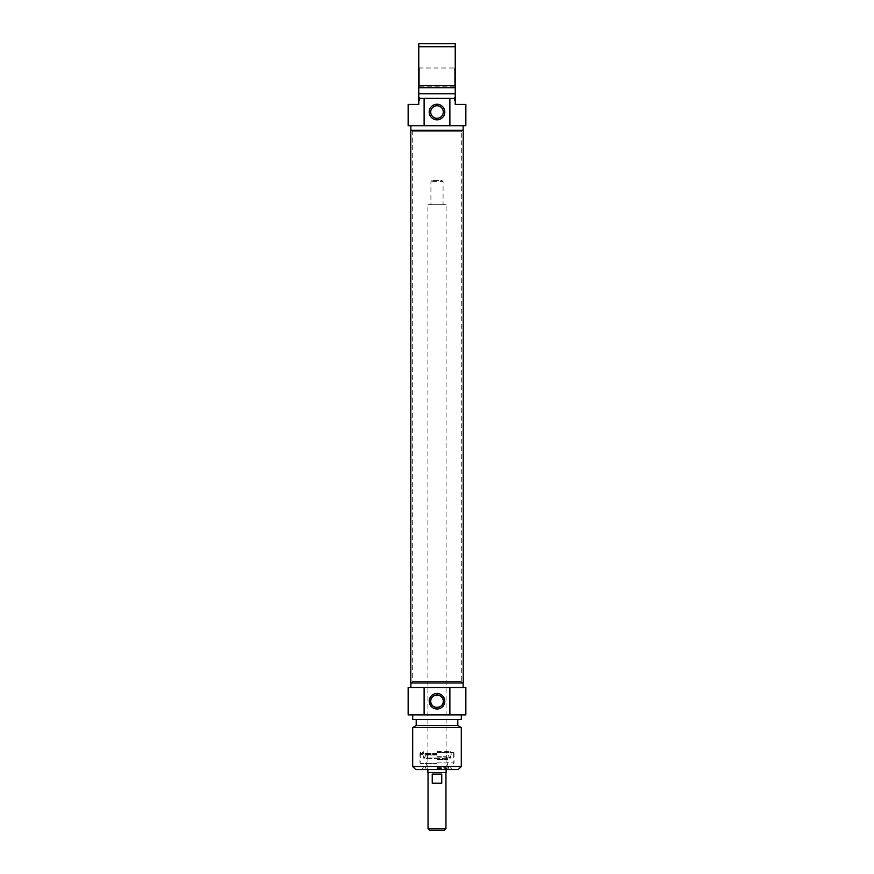 <?xml version="1.0" encoding="UTF-8"?>
<svg xmlns="http://www.w3.org/2000/svg" width="874" height="874" viewBox="0 0 874 874"><rect width="100%" height="100%" fill="white"/><g stroke="black" fill="none" stroke-linecap="round" stroke-linejoin="round"><path stroke-width="0.66" stroke-dasharray="4.37 3.28" d="M461.701 130.259L412.299 130.259L461.701 130.259L461.297 131.777L412.703 131.777L461.297 131.777L461.297 681.48L412.703 681.48L461.297 681.48L461.701 682.998L412.299 682.998L461.701 682.998M463.22 682.998L410.78 682.998M410.78 130.259L463.22 130.259M443.074 204.669L430.926 204.669L443.074 204.669L443.074 181.584L430.926 181.584L443.074 181.584L441.862 180.372L432.138 180.372L441.862 180.372M444.44 830.3L429.56 830.3M428.042 828.781L445.959 828.781M445.959 772.594L428.042 772.594L445.959 772.594M432.248 783.224L441.752 783.224L441.752 774.113L432.248 774.113L432.248 783.224L441.752 783.224L432.248 783.224M432.248 774.113L441.752 774.113L432.248 774.113M446.111 772.594L427.889 772.594M446.111 204.669L427.889 204.669L446.111 204.669L446.111 769.557M437 752.547L453.398 752.547L437 752.547M437 751.64L450.667 751.64L437 751.64M437 768.038L450.82 768.038L437 768.038M437 766.52L450.82 766.52L437 766.52M437 763.483L420.602 763.483L437 763.483M437 769.557L421.661 769.557L437 769.557M458.26 769.557L415.74 769.557M440.977 687.554L410.878 687.554L440.977 687.554M465.853 714.888L408.147 714.888M408.147 687.554L465.853 687.554M412.703 766.52L461.297 766.52M461.297 727.539L412.703 727.539M437 682.998L463.122 682.998L437 682.998M457.801 725.518L416.199 725.518M437 719.444L457.801 719.444L437 719.444M461.297 719.444L412.703 719.444M437 714.888L461.297 714.888L437 714.888M437 768.661L446.865 768.661L437 768.661M437 754.983L426.064 754.983L437 754.983M437 753.464L420.383 753.464L437 753.464M437 754.371L420.143 754.371L437 754.371M437 767.132L450.208 767.132L437 767.132M437 769.251L447.783 769.251L437 769.251M437 759.342L447.783 759.342L437 759.342M418.777 97.899L418.777 100.652L418.777 97.833L419.684 97.757L419.684 99.057L419.684 97.353L419.684 100.259L419.684 97.254L419.684 100.696L419.684 97.855L418.777 97.833L419.684 97.768L419.684 100.685L419.684 97.211L419.684 100.696L419.684 97.254L419.684 98.238L418.777 97.757L419.684 97.899M418.777 99.942L419.684 99.942L418.777 99.986L418.777 98.97L418.777 100.029L418.777 97.211L418.777 100.696L418.777 97.254L418.777 100.652L418.777 97.254L419.684 97.757L418.777 97.757L418.777 100.171L419.684 100.171M418.777 100.444L419.684 100.444L418.777 100.444L418.777 97.254L418.777 100.63L418.777 98.117L419.684 98.117L419.684 100.696L419.684 97.211L419.684 100.302L419.684 97.254L419.684 98.106L418.777 98.096L419.684 98.117L418.777 98.117L418.777 100.652L419.684 100.652L419.684 97.254L419.684 100.652L419.684 98.238L419.684 100.652L419.684 98.445L419.684 100.652L418.777 100.652L419.684 100.696L418.777 100.696L419.684 100.696L418.777 100.652L419.684 99.997L418.777 99.997L419.684 100.139M418.777 100.171L418.777 98.238L419.684 98.227L418.777 97.932L419.684 98.238M418.777 98.238L419.684 98.391L418.777 98.391L419.684 98.554L418.777 98.533L418.777 100.652L419.684 100.652L418.777 100.696L419.684 100.619L418.777 100.652L418.777 97.691L419.684 97.691L418.777 97.691M418.777 98.948L419.684 98.948L418.777 98.937M418.777 99.505L419.684 99.505L418.777 99.505M418.777 99.669L419.684 99.669M419.684 98.063L418.777 98.063L418.777 99.844L419.684 99.778M418.777 99.363L419.684 99.363M418.777 98.172L419.684 98.172M418.777 97.517L419.684 97.517L418.777 97.495M418.777 97.331L419.684 97.353M419.684 97.222L418.777 97.222L419.684 97.222L418.777 97.211L419.684 97.254L418.777 97.254L419.684 97.254L418.777 97.254L418.777 100.652L418.777 97.211L419.684 97.254L419.684 98.445L419.684 97.211L418.777 97.254L419.684 97.254L418.777 97.254L419.684 97.254L418.777 97.254L419.684 97.254L418.777 97.254L419.684 97.211L418.777 97.254L419.684 97.254L418.777 97.254L419.684 97.254L418.777 97.254L418.777 100.226L419.684 100.248L418.777 100.696L419.684 100.652L418.777 100.652L419.684 100.696L418.777 100.652L419.684 100.302L418.777 100.302L418.777 97.254L419.684 97.254L418.777 97.211L418.777 100.696L419.684 100.652L418.777 100.652L418.777 97.254L419.684 97.254L418.777 97.254L418.777 98.106L419.684 98.106M418.777 99.057L419.684 99.057L418.777 99.057M418.777 98.576L419.684 98.62M418.777 99.898L419.684 99.898L418.777 99.887M418.777 97.986L419.684 97.571M418.777 97.855L419.684 97.855M418.777 100.565L419.684 100.565M418.777 97.462L419.684 97.462M418.777 99.56L419.684 99.56L418.777 99.56M418.777 99.45L419.684 99.45M418.777 99.319L419.684 99.319L418.777 99.319M418.777 99.09L419.684 99.09L418.777 99.068M418.777 98.98L419.684 98.97M418.777 100.521L419.684 100.521L418.777 100.521M418.777 100.335L419.684 100.335M418.777 98.445L419.684 98.445L418.777 98.445L419.684 98.456L418.777 98.456L418.777 100.652L419.684 100.652L418.777 100.652M418.777 98.729L419.684 98.729L418.777 98.729M418.777 99.243L419.684 99.243L418.777 99.243M418.777 100.04L419.684 100.04M418.777 97.265L419.684 97.265L418.777 97.265M418.777 97.757L419.684 97.757L418.777 97.943M418.777 100.423L419.684 100.423M418.777 99.745L419.684 99.745L418.777 99.767M418.777 99.844L419.684 99.844L418.777 99.833M418.777 100.095L419.684 100.095M418.777 97.375L419.684 97.375L418.777 97.375M418.777 97.724L419.684 97.724M408.147 104.443L418.777 104.443L418.777 43.7L455.223 43.7L455.223 98.369L454.316 98.391L454.316 100.696L454.316 97.768L454.316 100.696L454.316 97.943L455.223 98.391L454.316 98.063L454.316 100.652L454.316 97.254L454.316 100.696L454.316 97.211L454.316 100.302L454.316 97.254L454.316 98.106L455.223 97.757L454.316 97.768L455.223 97.757L454.316 97.757L455.223 97.757L455.223 100.171L454.316 100.171M418.777 86.821L418.777 67.385L418.777 86.821L419.389 86.22L419.389 67.997L419.389 86.22L454.611 86.22L454.611 67.997L454.611 86.22L455.223 86.821L455.223 67.385L455.223 86.821M455.223 99.669L455.223 98.948L454.316 98.948L455.223 98.391L454.316 98.554L454.316 100.696L454.316 97.254L454.316 100.652L454.316 98.533L455.223 98.565L455.223 100.04L454.316 99.997L455.223 100.139L454.316 99.669M455.223 99.45L454.316 99.505L455.223 100.029L455.223 99.319L454.316 99.45M455.223 97.462L455.223 100.696L454.316 100.139L455.223 100.652L454.316 100.652L454.316 98.445L454.316 100.652L455.223 100.652L454.316 100.139L455.223 100.139L455.223 97.254L454.316 97.254L454.316 98.445L454.316 97.211L455.223 97.254L455.223 100.139L454.316 100.139L455.223 100.139L454.316 100.139L455.223 100.139L454.316 100.128L455.223 100.139L454.316 100.095L455.223 100.095L455.223 97.254L454.316 97.254L455.223 97.254L455.223 99.964L455.223 98.97L454.316 98.98L455.223 99.319L455.223 97.691L454.316 97.691L455.223 97.254L454.316 97.254L455.223 97.254L455.223 100.248L455.223 97.254L454.316 97.462M455.223 100.171L454.316 100.444L455.223 100.444L454.316 100.007L455.223 100.04L455.223 97.932L454.316 98.62M455.223 99.363L454.316 99.363M455.223 98.62L455.223 97.254L455.223 98.172L454.316 98.172M455.223 97.517L454.316 97.517L455.223 97.495L455.223 99.767L455.223 97.254L454.316 97.254L455.223 97.254L454.316 97.254L455.223 97.254L455.223 100.226L454.316 100.248L455.223 100.696L454.316 100.696L455.223 100.696L454.316 100.696L455.223 100.652L454.316 100.652L455.223 100.652L455.223 98.565L454.316 98.565L455.223 98.533L454.316 97.943L455.223 97.254L454.316 97.254L455.223 97.211L454.316 97.353M455.223 99.057L454.316 99.057L455.223 99.057M455.223 97.899L454.316 97.899M455.223 98.063L455.223 100.652L454.316 100.619L455.223 100.63L454.316 100.63L455.223 100.63L454.316 100.63L455.223 100.608L455.223 98.063L454.316 98.063M455.223 97.353L454.316 97.986L455.223 97.986L454.316 98.008L455.223 98.008L454.316 98.456L455.223 98.456L455.223 100.652L454.316 100.652L455.223 100.696L455.223 97.211L455.223 100.302L454.316 100.302L455.223 100.302L455.223 97.254L454.316 97.254L455.223 97.254L455.223 98.106L454.316 98.117L455.223 98.117L454.316 98.096L455.223 98.106L455.223 97.254L454.316 97.254L455.223 97.254L455.223 100.652L454.316 100.652L455.223 100.696L454.316 100.652L455.223 100.652L455.223 97.254L454.316 97.254L455.223 97.254L454.316 97.265L455.223 97.265L454.316 97.375L455.223 97.375L454.316 97.549L455.223 98.238L454.316 98.238M455.223 97.855L454.316 97.855M455.223 100.565L454.316 100.565M455.223 97.626L455.223 99.887L455.223 97.626L454.316 97.626L455.223 97.626M455.223 99.887L454.316 99.887L455.223 99.887M455.223 98.97L454.316 98.97M455.223 100.521L454.316 100.521L455.223 100.521M455.223 100.335L454.316 100.335M455.223 98.729L454.316 98.729L455.223 98.729M455.223 99.243L454.316 99.243L455.223 99.243M455.223 99.964L454.316 99.964L455.223 99.942M455.223 100.139L454.316 100.139M455.223 100.423L454.316 100.423M455.223 99.745L454.316 99.844L455.223 99.745M455.223 100.04L454.316 100.04M455.223 100.095L454.316 100.095M455.223 98.106L454.316 98.106M455.223 100.652L454.316 100.685L455.223 100.652L455.223 98.533L455.223 100.652L454.316 100.652L455.223 100.652L455.223 98.445L454.316 98.445L455.223 98.445L455.223 97.571L454.316 97.571M455.223 97.571L454.316 97.222M455.223 98.238L455.223 104.443L465.853 104.443M455.223 97.724L454.316 97.724M455.223 97.757L454.316 97.757L455.223 97.943M418.777 67.385L419.389 67.997L454.611 67.997L455.223 67.385M455.223 93.813L418.777 93.813M455.223 98.369L418.777 98.369M465.853 125.703L408.147 125.703M432.98 116.854A6.282 6.282 0 0 0 442.615 114.833A6.282 6.282 0 0 0 438.442 105.929A6.282 6.282 0 0 0 432.98 116.854M433.023 125.703L463.122 125.703L433.023 125.703M455.223 46.737L418.777 46.737M418.777 85.718L455.223 85.718M463.122 130.259L410.878 130.259L463.122 130.259M418.777 87.739L455.223 87.739M437 762.882L454.01 762.882L437 762.882M437 753.159L419.99 753.159L437 753.159M437 767.842L446.155 767.842L437 767.842M437 756.305L446.21 756.305L437 756.305M437 758.009L424.382 758.009L437 758.009M437 757.813L450.755 757.813L437 757.813M418.777 97.626L419.684 97.626L418.777 97.626M418.777 98.533L419.684 98.533M455.223 99.778L454.316 99.778M455.223 98.533L454.316 98.533M412.299 130.259L412.299 682.998M432.138 180.372L430.926 181.584L430.926 204.669M427.889 769.557L427.889 204.669M422.426 752.547L423.333 751.64L423.333 752.547M451.574 752.547L450.667 751.64L450.667 752.547M423.792 767.132L423.18 766.52L423.18 768.038L421.661 769.557M450.208 767.132L450.82 766.52L450.82 768.038L452.339 769.557M453.398 752.547L454.01 753.159L454.01 762.882L453.398 763.483M420.602 752.547L419.99 753.159L419.99 762.882L420.602 763.483M447.018 754.983L446.21 756.305L447.783 759.342L447.783 763.483L446.155 767.842L446.723 768.661M426.982 754.983L427.79 756.305L426.217 759.342L426.217 763.483L427.845 767.842L427.277 768.661M426.064 754.983L423.846 758.326L450.154 758.326L451.421 753.464M447.936 754.983L450.154 758.326L423.846 758.326L422.579 753.464M420.383 753.464L420.143 762.882L420.755 763.483M453.617 753.464L453.857 762.882L453.245 763.483M447.783 769.251L448.744 767.132M426.217 769.251L425.256 767.132M446.865 769.251L446.865 768.661M427.135 769.251L427.135 768.661"/><path stroke-width="1.31" d="M410.78 682.998L463.22 682.998L463.22 130.259L410.78 130.259L410.78 682.998M428.042 828.781L429.56 830.3L444.44 830.3L445.959 828.781L428.042 828.781L428.042 772.594M445.959 828.781L445.959 772.594M432.248 774.113L441.752 774.113L441.752 783.224L432.248 783.224L432.248 774.113M427.889 769.557L427.889 772.594L446.111 772.594L446.111 769.557M430.718 701.221C430.281 709.317 443.719 709.317 443.282 701.221C443.719 693.137 430.281 693.137 430.718 701.221M412.703 766.52L415.74 769.557L458.26 769.557L461.297 766.52L412.703 766.52L412.703 727.539L461.297 727.539L461.297 766.52M443.282 701.221A6.282 6.282 0 0 1 433.865 706.662A6.282 6.282 0 0 1 433.865 695.791A6.282 6.282 0 0 1 443.282 701.221M444.8 701.221A7.8 7.8 0 0 0 433.1 694.469A7.8 7.8 0 0 0 433.1 707.973A7.8 7.8 0 0 0 444.8 701.221M449.881 687.554L408.147 687.554L408.147 714.888L465.853 714.888L465.853 687.554L449.881 687.554L449.881 714.888M424.119 714.888L424.119 687.554M412.703 727.539L416.199 725.518L457.801 725.518L461.297 727.539M412.703 714.888L412.703 719.444L461.297 719.444L461.297 714.888M418.777 100.608L418.777 98.456M418.777 98.533L418.777 97.724M418.777 98.238L419.684 97.757M455.223 98.369L449.881 98.369L449.881 125.703L465.853 125.703L465.853 104.443L455.223 104.443L455.223 43.7L418.777 43.7L418.777 104.443L408.147 104.443L408.147 125.703L424.119 125.703L424.119 98.369L418.777 98.369M455.223 97.342L455.223 100.302M455.223 97.517L455.223 98.172M418.777 46.737L455.223 46.737M455.223 85.718L418.777 85.718M455.223 87.739L418.777 87.739M455.223 93.813L418.777 93.813M449.881 98.369L424.119 98.369M430.718 112.036A6.282 6.282 0 0 1 440.135 106.595A6.282 6.282 0 0 1 440.135 117.466A6.282 6.282 0 0 1 430.718 112.036M429.2 112.036A7.8 7.8 0 0 0 440.9 118.788A7.8 7.8 0 0 0 440.9 105.284A7.8 7.8 0 0 0 429.2 112.036M424.119 125.703L449.881 125.703M463.122 125.703L463.122 130.259M463.122 687.554L463.122 682.998M410.878 687.554L410.878 682.998M457.801 725.518L457.801 719.444M416.199 725.518L416.199 719.444M410.878 125.703L410.878 130.259"/></g></svg>
